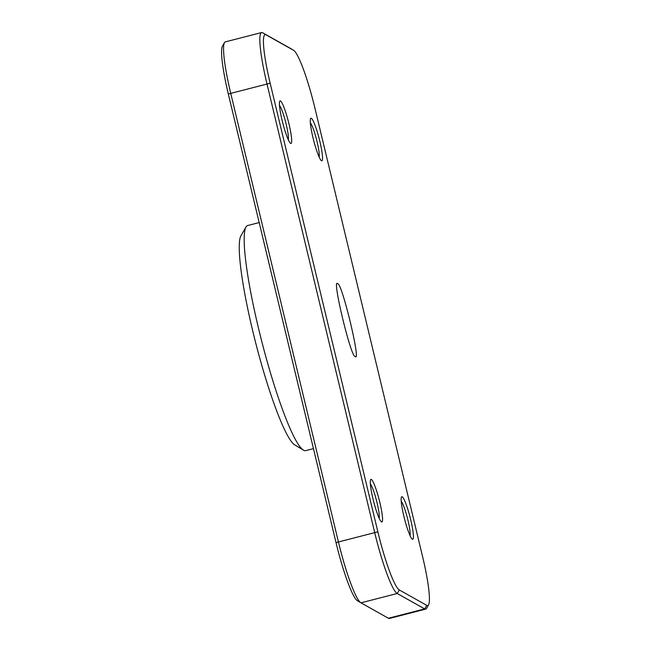 <?xml version="1.0" encoding="UTF-8"?>
<svg xmlns="http://www.w3.org/2000/svg" width="651" height="651" viewBox="0 0 651 651"><rect width="100%" height="100%" fill="white"/><g stroke="black" fill="none" stroke-linecap="round" stroke-linejoin="round"><path stroke-width="0.98" d="M355.137 356.431C351.019 358.058 331.392 276.301 337.698 283.795C341.824 282.16 361.451 363.917 355.137 356.431L355.487 356.479M303.464 450.142L294.822 444.934A108.961 14.314 -104.4 0 1 252.564 330.236A108.961 14.314 -104.4 0 1 240.927 235.76L245.98 227.02A116.228 15.266 75.6 0 0 258.39 327.803A116.228 15.266 75.6 0 0 303.464 450.142A116.228 15.266 75.6 0 0 305.685 450.63L313.457 448.629M379.883 502.629A21.971 2.889 75.6 0 0 370.46 480.088A21.971 2.889 75.6 0 0 372.966 498.747A21.971 2.889 75.6 0 0 381.152 521.606A21.971 2.889 75.6 0 0 379.883 502.629M379.167 518.22A18.163 2.384 75.6 0 0 377.075 502.857A18.163 2.384 75.6 0 0 370.354 484.01M410.748 519.97A21.971 2.889 75.6 0 0 401.325 497.429A21.971 2.889 75.6 0 0 403.832 516.088A21.971 2.889 75.6 0 0 412.018 538.947A21.971 2.889 75.6 0 0 410.748 519.97M410.032 535.561A18.163 2.384 75.6 0 0 407.949 520.206A18.163 2.384 75.6 0 0 401.219 501.351M319.877 141.479A21.971 2.889 75.6 0 0 310.454 118.938A21.971 2.889 75.6 0 0 312.96 137.589A21.971 2.889 75.6 0 0 321.155 160.447A21.971 2.889 75.6 0 0 319.877 141.479M319.161 157.062A18.163 2.384 75.6 0 0 317.078 141.706A18.163 2.384 75.6 0 0 310.348 122.852M289.011 124.129A21.971 2.889 75.6 0 0 279.588 101.597A21.971 2.889 75.6 0 0 282.095 120.248A21.971 2.889 75.6 0 0 290.281 143.106A21.971 2.889 75.6 0 0 289.011 124.129M288.295 139.721A18.163 2.384 75.6 0 0 286.212 124.365A18.163 2.384 75.6 0 0 279.482 105.511M428.57 604.86A55.205 7.251 75.6 0 0 422.678 556.996L314.978 108.4A55.205 7.251 75.6 0 0 293.568 50.29A55.205 7.251 75.6 0 0 293.503 50.249L266.064 34.837A55.205 7.251 75.6 0 0 270.165 83.23L377.865 531.818A55.205 7.251 75.6 0 0 399.34 589.969L426.779 605.381A55.205 7.251 75.6 0 0 428.57 604.86L426.551 608.36A58.118 7.633 -104.4 0 1 425.697 609.108A58.118 7.633 -104.4 0 1 424.664 608.905L397.224 593.492A58.118 7.633 -104.4 0 1 374.618 532.282L266.918 83.686A58.118 7.633 -104.4 0 1 261.564 32.55A58.118 7.633 -104.4 0 1 262.605 32.753L290.037 48.166A58.118 7.633 -104.4 0 1 290.11 48.207A58.118 7.633 -104.4 0 1 290.183 48.255M261.564 32.55L225.303 41.892A58.118 7.633 75.6 0 0 224.449 42.64A58.118 7.633 75.6 0 0 230.657 93.028L338.349 541.624A58.118 7.633 75.6 0 0 360.89 602.793A58.118 7.633 75.6 0 0 360.963 602.834L388.395 618.247A58.118 7.633 75.6 0 0 389.436 618.45L425.697 609.108M357.497 600.751A55.205 7.251 -104.4 0 1 357.432 600.71A55.205 7.251 -104.4 0 1 336.022 542.6L228.322 94.004A55.205 7.251 -104.4 0 1 222.43 46.14L224.449 42.64M259.188 222.561L247.689 225.523A116.228 15.266 75.6 0 0 245.98 227.02M388.395 618.247L424.664 608.905L426.779 605.381M399.34 589.969L397.224 593.492L360.963 602.834M336.022 542.6L377.865 531.818M270.165 83.23L228.322 94.004M262.605 32.753L266.064 34.837M293.503 50.249L290.037 48.166M293.568 50.29L290.11 48.207M357.432 600.71L360.89 602.793"/></g></svg>
